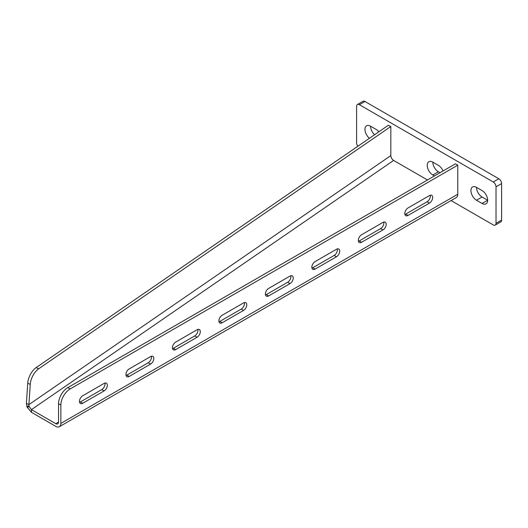 <?xml version="1.0" encoding="UTF-8"?>
<svg xmlns="http://www.w3.org/2000/svg" width="528" height="528" viewBox="0 0 528 528"><rect width="100%" height="100%" fill="white"/><g stroke="black" fill="none" stroke-linecap="round" stroke-linejoin="round"><path stroke-width="0.79" d="M31.442 412.315L31.442 409.629L29.225 406.725L27.113 407.167L31.442 412.315L55.757 426.353A7.227 4.171 60 0 0 59.374 426.71A7.227 4.171 60 0 0 60.865 423.397L60.865 405.042L58.542 403.702A13.147 7.59 -60 0 1 67.841 387.598L70.165 388.938A13.147 7.59 120 0 0 60.865 405.042M427.469 179.969L393.624 160.433C391.934 159.251 391.004 157.641 390.826 155.595L390.826 126.502L38.663 368.808A13.147 6.897 115.8 0 0 30.248 384.404L28.915 404.606L390.826 155.595M393.624 160.433L31.442 409.629L55.757 423.667L58.542 422.057A3.947 2.277 60 0 1 57.73 423.865A3.947 2.277 60 0 1 55.757 423.667M67.841 387.598L455.446 163.812L457.776 165.158L457.776 194.245A7.227 4.171 60 0 1 456.278 197.558L59.374 426.71M457.776 165.158L70.165 388.938M429.422 203.102A4.6 2.653 120 0 0 432.425 199.049A4.6 2.653 120 0 0 431.726 195.36A4.6 2.653 120 0 0 429.422 195.591L408.045 207.933A4.6 2.653 120 0 0 405.035 211.985A4.6 2.653 120 0 0 405.742 215.675A4.6 2.653 120 0 0 408.045 215.444L429.422 203.102L427.099 201.762L405.722 214.104A4.6 2.653 -60 0 1 404.897 214.454M382.945 229.937A4.6 2.653 120 0 0 385.955 225.878A4.6 2.653 120 0 0 385.249 222.196A4.6 2.653 120 0 0 382.945 222.42L361.568 234.762A4.6 2.653 120 0 0 358.565 238.821A4.6 2.653 120 0 0 359.264 242.504A4.6 2.653 120 0 0 361.568 242.279L382.945 229.937L380.622 228.591L359.245 240.94A4.6 2.653 -60 0 1 358.42 241.289M336.468 256.766A4.6 2.653 120 0 0 339.478 252.714A4.6 2.653 120 0 0 338.771 249.025A4.6 2.653 120 0 0 336.468 249.256L315.091 261.598A4.6 2.653 120 0 0 312.088 265.65A4.6 2.653 120 0 0 312.794 269.339A4.6 2.653 120 0 0 315.091 269.108L336.468 256.766L334.145 255.427L312.767 267.769A4.6 2.653 -60 0 1 311.942 268.125M289.997 283.602A4.6 2.653 120 0 0 293 279.543A4.6 2.653 120 0 0 292.294 275.86A4.6 2.653 120 0 0 289.997 276.085L268.613 288.433A4.6 2.653 120 0 0 265.61 292.486A4.6 2.653 120 0 0 266.317 296.168A4.6 2.653 120 0 0 268.613 295.944L289.997 283.602L287.668 282.256L266.29 294.604A4.6 2.653 -60 0 1 265.465 294.954M243.52 310.431A4.6 2.653 120 0 0 246.523 306.379A4.6 2.653 120 0 0 245.817 302.689A4.6 2.653 120 0 0 243.52 302.92L222.143 315.262A4.6 2.653 120 0 0 219.133 319.315A4.6 2.653 120 0 0 219.839 323.004A4.6 2.653 120 0 0 222.143 322.773L243.52 310.431L241.197 309.091L219.813 321.433A4.6 2.653 -60 0 1 218.995 321.79M197.043 337.267A4.6 2.653 120 0 0 200.046 333.214A4.6 2.653 120 0 0 199.34 329.525A4.6 2.653 120 0 0 197.043 329.756L175.666 342.098A4.6 2.653 120 0 0 172.656 346.15A4.6 2.653 120 0 0 173.362 349.84A4.6 2.653 120 0 0 175.666 349.609L197.043 337.267L194.72 335.927L173.342 348.269A4.6 2.653 -60 0 1 172.517 348.619M150.566 364.096A4.6 2.653 120 0 0 153.575 360.043A4.6 2.653 120 0 0 152.869 356.36A4.6 2.653 120 0 0 150.566 356.585L129.188 368.927A4.6 2.653 120 0 0 126.179 372.986A4.6 2.653 120 0 0 126.885 376.669A4.6 2.653 120 0 0 129.188 376.444L150.566 364.096L148.243 362.756L126.865 375.098A4.6 2.653 -60 0 1 126.04 375.454M104.089 390.931A4.6 2.653 120 0 0 107.098 386.879A4.6 2.653 120 0 0 106.392 383.189A4.6 2.653 120 0 0 104.089 383.42L82.711 395.762A4.6 2.653 120 0 0 79.708 399.815A4.6 2.653 120 0 0 80.414 403.504A4.6 2.653 120 0 0 82.711 403.273L104.089 390.931L101.765 389.591L80.388 401.933A4.6 2.653 -60 0 1 79.563 402.283M430.247 195.235A4.6 2.653 -60 0 1 427.099 201.762M383.77 222.07A4.6 2.653 -60 0 1 380.622 228.591M337.293 248.899A4.6 2.653 -60 0 1 334.145 255.427M290.816 275.735A4.6 2.653 -60 0 1 287.668 282.256M244.345 302.564A4.6 2.653 -60 0 1 241.197 309.091M197.868 329.399A4.6 2.653 -60 0 1 194.72 335.927M151.391 356.235A4.6 2.653 -60 0 1 148.243 362.756M104.914 383.064A4.6 2.653 -60 0 1 101.765 389.591M58.542 422.057L58.542 403.702M27.113 407.167L26.4 403.392L28.915 404.606L29.06 406.19L26.776 406.217M29.225 406.725L29.06 406.19M390.826 126.502L388.311 125.288L36.148 367.594L38.663 368.808M30.248 384.404L27.727 383.183L26.4 403.392M27.727 383.183A13.147 6.897 -64.2 0 1 36.148 367.594M29.251 406.705L27.146 407.147M374.603 134.719A7.887 4.554 60 0 1 370.537 126.172L376.114 129.393A7.887 4.554 60 0 1 378.847 131.795M357.859 146.236A3.947 2.277 60 0 1 356.598 142.811L356.598 106.319A3.947 2.277 60 0 1 357.41 104.511L362.987 101.29A3.947 2.277 60 0 1 364.96 101.488L498.808 178.768A3.947 2.277 60 0 1 501.6 183.592L501.6 220.09A3.947 2.277 60 0 1 500.782 221.892L495.205 225.113A3.947 2.277 60 0 1 493.231 224.915L451.057 200.567M482.077 203.452L487.654 200.231L482.077 197.01A7.887 4.554 60 0 1 476.5 187.354L482.077 190.568A7.887 4.554 60 0 1 487.232 197.525A7.887 4.554 60 0 1 486.024 203.841A7.887 4.554 60 0 1 482.077 203.452L476.5 200.231A7.887 4.554 60 0 1 471.352 193.281A7.887 4.554 60 0 1 472.56 186.958A7.887 4.554 60 0 1 476.5 187.354M440.015 172.729L438.392 171.791A7.887 4.554 60 0 1 432.815 162.129L438.392 165.35A7.887 4.554 60 0 1 443.065 170.966M369.422 138.277A7.887 4.554 60 0 1 365.198 131.386A7.887 4.554 60 0 1 366.597 125.783A7.887 4.554 60 0 1 370.537 126.172M357.41 104.511A3.947 2.277 60 0 1 359.383 104.709L493.231 181.982A3.947 2.277 60 0 1 496.023 186.813L496.023 223.304A3.947 2.277 60 0 1 495.205 225.113M434.438 175.943L432.815 175.006A7.887 4.554 60 0 1 427.66 168.056A7.887 4.554 60 0 1 428.875 161.74A7.887 4.554 60 0 1 432.815 162.129M60.865 423.397L457.776 194.245M82.711 403.273L80.388 401.933M129.188 376.444L126.865 375.098M175.666 349.609L173.342 348.269M222.143 322.773L219.813 321.433M268.613 295.944L266.29 294.604M315.091 269.108L312.767 267.769M361.568 242.279L359.245 240.94M408.045 215.444L405.722 214.104M364.96 101.488L359.383 104.709M498.808 178.768L493.231 181.982M501.6 183.592L496.023 186.813M501.6 220.09L496.023 223.304M482.077 197.01L476.5 200.231M438.392 171.791L432.815 175.006"/></g></svg>
